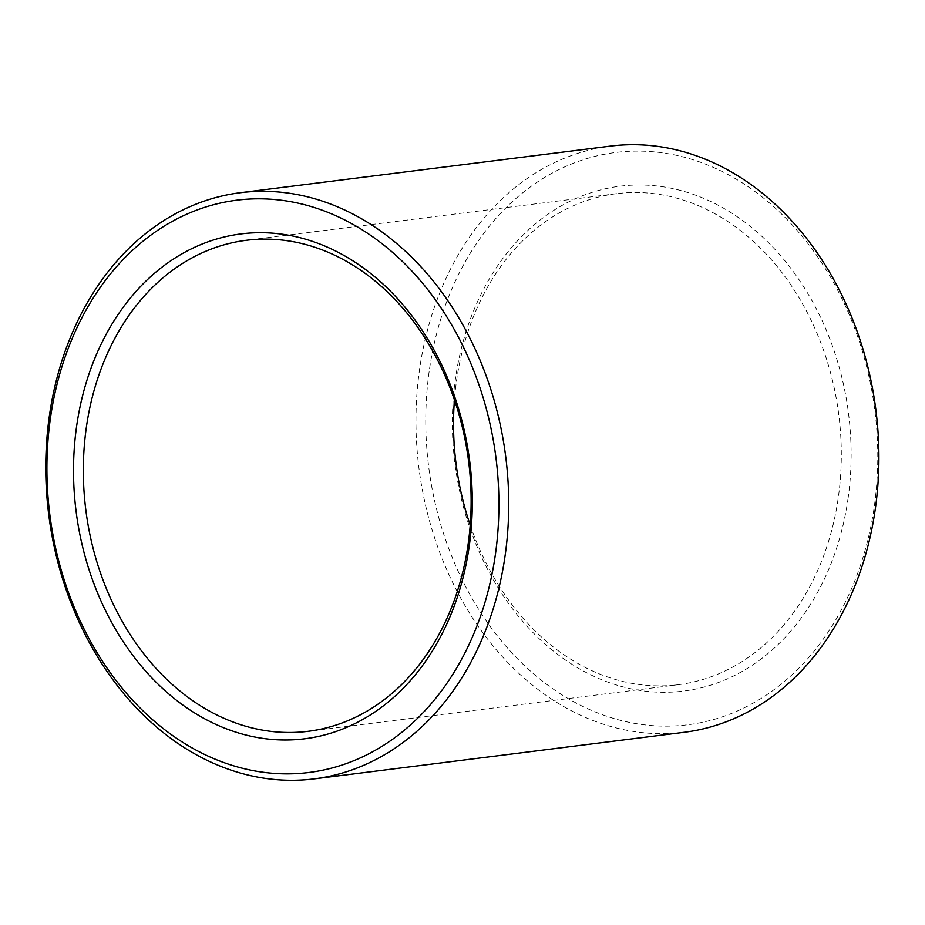 <?xml version="1.0" encoding="UTF-8"?>
<svg xmlns="http://www.w3.org/2000/svg" width="925" height="925" viewBox="0 0 925 925"><rect width="100%" height="100%" fill="white"/><g stroke="black" fill="none" stroke-linecap="round" stroke-linejoin="round"><path stroke-width="0.69" stroke-dasharray="4.62 3.47" d="M684.338 732.276A295.399 230.325 82.8 0 1 419.383 370.671A295.399 230.325 82.8 0 1 610.512 146.104M429.119 371.746A288.415 224.867 -97.2 0 0 729.478 714.262A288.415 224.867 -97.2 0 0 796.691 229.92A288.415 224.867 -97.2 0 0 429.119 371.746M848.179 497.662A254.433 198.389 82.8 0 1 523.908 622.779A254.433 198.389 82.8 0 1 583.201 195.487A254.433 198.389 82.8 0 1 848.179 497.662M470.212 525.099A247.449 192.932 -97.2 0 0 678.349 684.697A247.449 192.932 -97.2 0 0 838.443 496.586A247.449 192.932 -97.2 0 0 616.501 193.683A247.449 192.932 -97.2 0 0 456.395 381.794A247.449 192.932 -97.2 0 0 454.441 399.901M616.501 193.683L246.316 240.303M678.349 684.697L308.152 731.317"/><path stroke-width="1.39" d="M49.187 417.291A295.399 230.325 -97.2 0 0 314.142 778.896A295.399 230.325 -97.2 0 0 505.755 457.031A295.399 230.325 -97.2 0 0 240.327 192.724A295.399 230.325 -97.2 0 0 49.187 417.291M50.251 419.464A288.415 224.867 82.8 0 1 417.822 277.639A288.415 224.867 82.8 0 1 350.61 761.98A288.415 224.867 82.8 0 1 50.251 419.464M240.327 192.724L610.512 146.104A295.399 230.325 82.8 0 1 875.94 410.411A295.399 230.325 82.8 0 1 684.338 732.276L314.142 778.896M76.474 427.338A254.433 198.389 -97.2 0 0 341.452 729.513A254.433 198.389 -97.2 0 0 400.745 302.221A254.433 198.389 -97.2 0 0 76.474 427.338M454.441 399.901A247.449 192.932 -97.2 0 0 470.212 525.099M86.21 428.414A247.449 192.932 82.8 0 1 246.316 240.303A247.449 192.932 82.8 0 1 468.651 461.702A247.449 192.932 82.8 0 1 308.152 731.317A247.449 192.932 82.8 0 1 86.21 428.414"/></g></svg>

